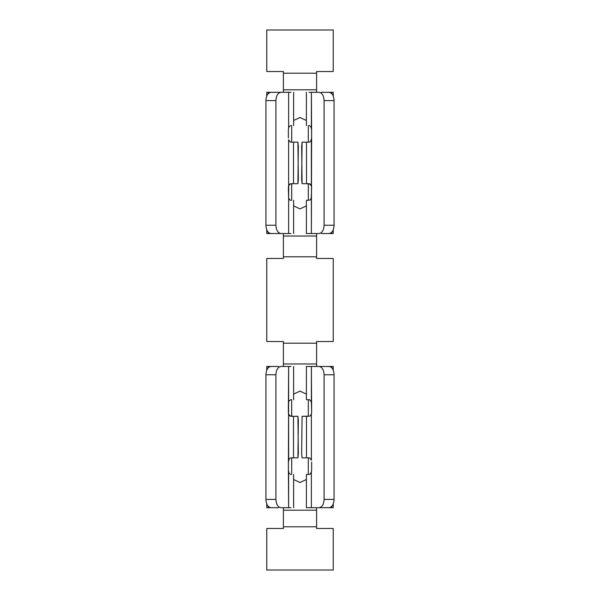 <?xml version="1.0" encoding="UTF-8"?>
<svg xmlns="http://www.w3.org/2000/svg" width="600" height="600" viewBox="0 0 600 600"><rect width="100%" height="100%" fill="white"/><g stroke="black" fill="none" stroke-linecap="round" stroke-linejoin="round"><path stroke-width="0.9" d="M306.39 399.69L306.39 366.465L306.39 399.69L309.585 399.72L311.377 402.015L311.377 366.465L306.39 366.465L311.377 366.465L311.632 412.155L311.243 414.39L310.043 416.077L306.517 416.31L306.517 457.845L309.585 457.868L311.377 460.17L311.377 413.985L311.377 460.17L309.585 457.868L306.517 457.845L306.517 416.31L302.077 416.31L301.665 453.69L302.077 457.845L306.517 457.845L302.077 457.845L301.665 453.69L302.077 416.31L310.043 416.077L311.243 414.39L311.632 412.155L311.377 402.015L309.585 399.72L306.39 399.69M306.39 507.69L306.39 474.465L306.39 507.69L311.377 507.69L311.377 472.14L310.043 474.232L306.39 474.465L310.043 474.232L311.377 472.14L311.377 507.69L319.11 507.69C322.11 507.165 323.775 504.397 324.09 499.388L324.09 374.767C323.775 369.757 322.11 366.99 319.11 366.465L311.377 366.465L319.11 366.465C322.11 366.99 323.775 369.757 324.09 374.767L324.09 499.388C323.775 504.397 322.11 507.165 319.11 507.69L329.077 507.69C332.085 507.165 333.743 504.397 334.065 499.388L324.09 499.388L334.065 499.388C333.743 504.397 332.085 507.165 329.077 507.69L306.39 507.69M306.39 233.535L306.39 200.31L306.39 233.535L311.377 233.535L311.377 197.985L310.043 200.077L306.39 200.31L310.043 200.077L311.243 198.39L311.632 187.845L311.377 186.015L310.267 184.095L306.517 183.69L306.517 142.155L302.077 142.155L301.665 146.31L302.077 183.69L306.517 183.69L302.077 183.69L301.665 179.535L302.077 142.155L309.36 142.155L306.517 142.155L306.517 183.69L309.585 183.72L311.377 186.015L311.377 139.83L310.702 141.255L309.36 142.155L310.702 141.255L311.632 138L311.377 92.31L309.09 92.31L319.11 92.31C322.11 92.835 323.775 95.602 324.09 100.613L334.065 100.613C333.743 95.602 332.085 92.835 329.077 92.31C332.085 92.835 333.743 95.602 334.065 100.613L334.065 225.233C333.743 230.243 332.085 233.01 329.077 233.535C332.085 233.01 333.743 230.243 334.065 225.233L334.065 100.613L324.09 100.613C323.775 95.602 322.11 92.835 319.11 92.31L311.377 92.31L311.377 127.86L310.897 126.735L311.632 129.69L311.377 233.535L319.11 233.535C322.11 233.01 323.775 230.243 324.09 225.233L324.09 100.613L324.09 225.233L334.065 225.233L324.09 225.233C323.775 230.243 322.11 233.01 319.11 233.535L306.39 233.535M291.69 399.69L291.69 416.31L291.69 399.69M291.69 457.845L291.697 474.465L291.69 457.845M293.61 479.498L300 482.498L306.39 479.498L300 482.498L293.61 479.498M308.303 474.465L308.31 457.845L308.303 474.465M308.31 416.31L308.31 399.69L308.31 416.31M306.39 394.11L300 391.11L293.61 394.11L300 391.11L306.39 394.11M288.623 402.015L289.298 400.59L290.91 399.69L289.298 400.59L288.623 402.015L288.623 366.465L288.368 412.155L288.623 413.985L289.733 415.905L293.483 416.31L293.483 457.845L297.923 457.845L298.335 453.69L297.923 416.31L293.483 416.31L297.923 416.31L298.335 420.465L297.923 457.845L290.64 457.845L293.483 457.845L293.483 416.31L290.415 416.28L288.623 413.985L288.623 460.17L289.298 458.745L290.64 457.845L289.298 458.745L288.368 462L288.623 507.69L290.91 507.69L280.89 507.69C277.89 507.165 276.225 504.397 275.91 499.388L265.935 499.388C266.257 504.397 267.915 507.165 270.923 507.69C267.915 507.165 266.257 504.397 265.935 499.388L265.935 374.767C266.257 369.757 267.915 366.99 270.923 366.465C267.915 366.99 266.257 369.757 265.935 374.767L265.935 499.388L275.91 499.388C276.225 504.397 277.89 507.165 280.89 507.69L288.623 507.69L288.623 472.14L289.103 473.265L288.368 470.31L288.623 402.015M290.91 366.465L280.89 366.465C277.89 366.99 276.225 369.757 275.91 374.767L275.91 499.388L275.91 374.767L265.935 374.767L275.91 374.767C276.225 369.757 277.89 366.99 280.89 366.465L290.91 366.465M266.767 570L266.767 528.465L283.388 528.465L283.388 507.69L283.388 528.465L266.767 528.465L266.767 570L333.233 570L266.767 570M268.118 506.25L268.118 507.69L268.118 506.25M266.767 503.978L266.767 507.69L268.118 507.69L266.767 507.69L266.767 503.978M308.31 200.31L308.31 183.69L308.31 200.31M308.31 142.155L308.303 125.535L308.31 142.155M306.39 120.502L300 117.502L293.61 120.502L300 117.502L306.39 120.502M291.697 125.535L291.69 142.155L291.697 125.535M291.69 183.69L291.69 200.31L291.69 183.69M293.61 205.89L300 208.89L306.39 205.89L300 208.89L293.61 205.89M331.882 93.75L331.882 92.31L331.882 93.75M333.233 96.023L333.233 92.31L331.882 92.31L333.233 92.31L333.233 96.023M333.233 30L333.233 71.535L316.612 71.535L316.612 92.31L316.612 71.535L333.233 71.535L333.233 30L266.767 30L333.233 30M309.36 125.535L310.897 126.735L309.36 125.535M321.345 92.31L331.882 92.31M321.345 233.535L331.882 233.535L331.882 232.095L331.882 233.535L333.233 233.535L333.233 229.822L333.233 233.535L331.882 233.535M266.767 71.535L266.767 30L266.767 71.535L283.388 71.535L266.767 71.535M283.388 92.31L283.388 71.535L283.388 73.2L316.612 73.2L283.388 73.2L283.388 89.812L316.612 89.812L283.388 89.812L283.388 92.31M290.91 92.31L288.623 92.31L288.623 127.86L289.298 126.435L290.91 125.535L289.298 126.435L288.623 127.86L288.623 92.31L280.89 92.31C277.89 92.835 276.225 95.602 275.91 100.613L275.91 225.233C276.225 230.243 277.89 233.01 280.89 233.535L290.91 233.535L288.623 233.535L288.623 197.985L288.623 233.535L280.89 233.535C277.89 233.01 276.225 230.243 275.91 225.233L275.91 100.613C276.225 95.602 277.89 92.835 280.89 92.31L270.923 92.31C267.915 92.835 266.257 95.602 265.935 100.613L275.91 100.613L265.935 100.613C266.257 95.602 267.915 92.835 270.923 92.31L290.91 92.31M290.91 200.31L289.733 199.905L288.623 197.985L288.368 187.845L288.757 185.61L289.957 183.922L293.483 183.69L293.483 142.155L290.415 142.132L288.623 139.83L288.623 186.015L288.623 139.83L290.415 142.132L293.483 142.155L293.483 183.69L297.923 183.69L298.335 146.31L297.923 142.155L293.483 142.155L297.923 142.155L298.335 179.535L297.923 183.69L290.64 183.69L288.757 185.61L288.623 197.985L289.733 199.905L290.91 200.31M288.368 138L288.368 129.69L288.368 138M288.368 129.69L288.623 127.86L288.368 129.69M266.767 92.31L268.118 92.31L266.767 92.31L266.767 96.023L266.767 92.31M268.118 93.75L268.118 92.31L268.118 93.75M278.655 92.31L268.118 92.31M266.767 233.535L266.767 229.822L266.767 233.535L268.118 233.535L268.118 232.095L268.118 233.535L266.767 233.535M270.923 233.535C267.915 233.01 266.257 230.243 265.935 225.233L265.935 100.613L265.935 225.233L275.91 225.233L265.935 225.233C266.257 230.243 267.915 233.01 270.923 233.535L280.89 233.535L270.923 233.535M278.655 233.535L268.118 233.535M266.767 258.465L283.388 258.465L283.388 233.535L283.388 236.032L316.612 236.032L316.612 233.535L316.612 236.032L283.388 236.032L283.388 256.8L316.612 256.8L316.612 236.032L316.612 258.465L333.233 258.465L333.233 341.535L316.612 341.535L316.612 343.2L283.388 343.2L283.388 341.535L266.767 341.535L283.388 341.535L283.388 363.968L283.388 343.2L316.612 343.2L316.612 363.968L316.612 341.535L333.233 341.535L333.233 258.465L316.612 258.465L316.612 256.8L283.388 256.8L283.388 258.465L266.767 258.465L266.767 341.535L266.767 258.465M333.233 528.465L333.233 570L333.233 528.465L316.612 528.465L333.233 528.465M316.612 507.69L316.612 528.465L316.612 526.8L283.388 526.8L316.612 526.8L316.612 510.188L283.388 510.188L316.612 510.188L316.612 507.69M311.632 462L311.632 470.31L311.632 462M311.632 470.31L311.377 472.14L311.632 470.31M333.233 507.69L331.882 507.69L333.233 507.69L333.233 503.978L333.233 507.69M331.882 506.25L331.882 507.69L331.882 506.25M321.345 507.69L331.882 507.69M333.233 366.465L333.233 370.178L333.233 366.465L331.882 366.465L331.882 367.905L331.882 366.465L333.233 366.465M329.077 366.465C332.085 366.99 333.743 369.757 334.065 374.767L334.065 499.388L334.065 374.767L324.09 374.767L334.065 374.767C333.743 369.757 332.085 366.99 329.077 366.465L319.11 366.465L329.077 366.465M321.345 366.465L331.882 366.465M283.388 366.465L283.388 363.968L316.612 363.968L316.612 366.465L316.612 363.968L283.388 363.968L283.388 366.465M290.64 474.465L289.103 473.265L290.64 474.465M278.655 507.69L268.118 507.69M266.767 366.465L268.118 366.465L266.767 366.465L266.767 370.178L266.767 366.465M268.118 367.905L268.118 366.465L268.118 367.905M278.655 366.465L268.118 366.465M293.61 399.69L293.61 366.465M306.39 92.31L306.39 125.535M293.61 92.31L293.61 125.535M293.61 233.535L293.61 200.31M293.61 507.69L293.61 474.465"/></g></svg>
